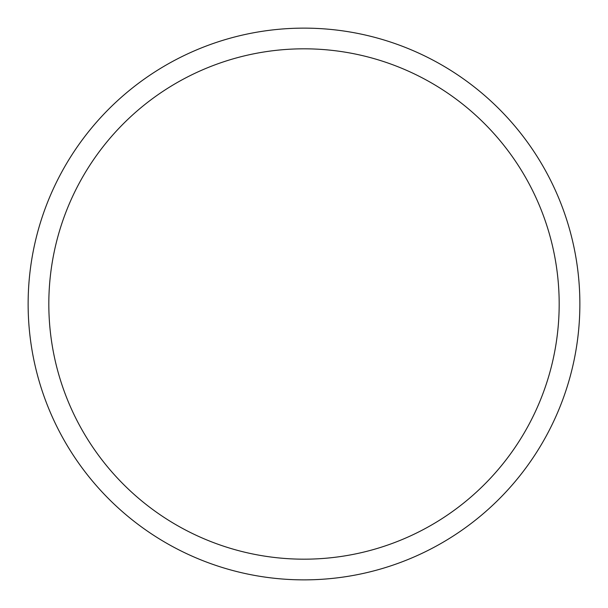 <?xml version="1.0" encoding="UTF-8"?>
<svg xmlns="http://www.w3.org/2000/svg" width="608" height="608" viewBox="0 0 608 608"><rect width="100%" height="100%" fill="white"/><g stroke="black" fill="none" stroke-linecap="round" stroke-linejoin="round"><path stroke-width="0.91" d="M61.902 171.745A275.865 275.865 0 0 1 436.255 61.902A275.865 275.865 0 0 1 546.098 436.255A275.865 275.865 0 0 1 171.745 546.098A275.865 275.865 0 0 1 61.902 171.745M80.058 181.663A255.178 255.178 0 0 1 426.337 80.058A255.178 255.178 0 0 1 527.942 426.337A255.178 255.178 0 0 1 181.663 527.942A255.178 255.178 0 0 1 80.058 181.663"/></g></svg>
